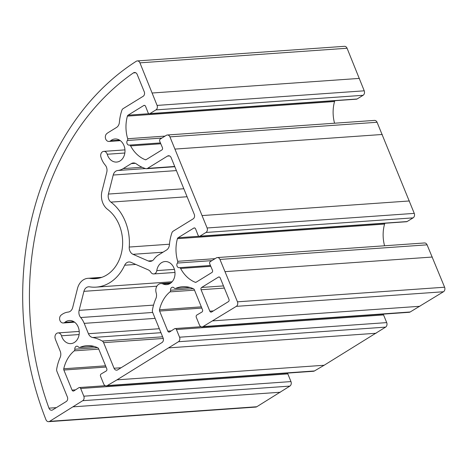 <?xml version="1.0" encoding="UTF-8"?>
<svg xmlns="http://www.w3.org/2000/svg" width="468" height="468" viewBox="0 0 468 468"><rect width="100%" height="100%" fill="white"/><g stroke="black" fill="none" stroke-linecap="round" stroke-linejoin="round"><path stroke-width="0.7" d="M107.581 209.371A37.44 29.66 86 0 1 121.978 250.409A37.44 29.66 86 0 1 95.577 278.641A37.44 29.66 86 0 1 90.195 278.401A15.315 12.133 -94 0 0 87.996 278.308A15.315 12.133 -94 0 0 77.477 288.528L72.686 307.552A6.809 5.394 86 0 1 68.176 312.074A20.083 15.912 -94 0 0 61.062 315.163A4.253 3.37 -94 0 0 59.799 320.048A4.253 3.37 -94 0 0 63.274 322.984A4.253 3.37 -94 0 0 64.888 322.323A11.571 9.167 86 0 1 69.27 320.521A11.571 9.167 86 0 1 79.232 331.42A11.571 9.167 86 0 1 70.896 343.606A11.571 9.167 86 0 1 61.495 335.784A4.253 3.37 -94 0 0 58.038 332.912A4.253 3.37 -94 0 0 55.177 338.522A20.083 15.912 -94 0 0 55.961 340.762L60.191 351.117A6.809 5.394 86 0 1 60.132 357.546A41.863 33.169 -94 0 0 56.687 369.135A3.405 2.697 -94 0 0 56.938 371.411L67.38 396.993A3.405 2.697 86 0 1 66.234 401.532L52.668 409.892A3.405 2.697 86 0 1 51.655 410.225A3.405 2.697 86 0 1 48.965 408.16A263.765 208.98 86 0 1 133.409 72.897A3.405 2.697 86 0 1 134.532 72.493A3.405 2.697 86 0 1 137.165 74.412L144.255 91.787A3.405 2.697 86 0 1 143.109 96.326L123.125 108.634A3.405 2.697 -94 0 0 121.891 110.261A41.863 33.169 -94 0 0 119.393 122.265A6.809 5.394 86 0 1 116.52 127.466L108.43 132.45A20.083 15.912 -94 0 0 106.786 133.626A4.253 3.37 -94 0 0 105.522 138.51A4.253 3.37 -94 0 0 108.997 141.447A4.253 3.37 -94 0 0 110.612 140.786A11.571 9.167 86 0 1 114.993 138.984A11.571 9.167 86 0 1 124.956 149.883A11.571 9.167 86 0 1 116.62 162.068A11.571 9.167 86 0 1 107.219 154.253A4.253 3.37 -94 0 0 103.761 151.375A4.253 3.37 -94 0 0 100.901 156.991A20.083 15.912 -94 0 0 105.206 165.058A6.809 5.394 86 0 1 106.768 172.23L101.977 191.254A15.315 12.133 -94 0 0 107.581 209.371M130.987 262.343L148.227 269.861A6.809 5.394 86 0 1 150.836 272.23A4.253 3.37 -94 0 0 153.779 273.938A4.253 3.37 -94 0 0 156.798 270.603A11.571 9.167 86 0 1 165.011 261.548A11.571 9.167 86 0 1 174.974 272.446A11.571 9.167 86 0 1 166.637 284.632A11.571 9.167 86 0 1 163.01 283.971A6.956 5.511 -94 0 0 160.828 283.573A6.956 5.511 -94 0 0 156.172 292.828A6.809 5.394 86 0 1 155.873 298.572A41.863 33.169 -94 0 0 152.428 310.161A3.405 2.697 -94 0 0 152.679 312.437L163.121 338.019A3.405 2.697 86 0 1 161.975 342.558L117.696 369.837A3.405 2.697 86 0 1 116.684 370.165A3.405 2.697 86 0 1 114.052 368.246L103.609 342.658A3.405 2.697 -94 0 0 102.281 341.055A41.863 33.169 -94 0 0 92.658 337.51A6.809 5.394 86 0 1 88.434 333.719L84.205 323.365A20.083 15.912 -94 0 0 80.683 317.532A6.809 5.394 86 0 1 79.127 310.36L83.918 291.336A6.809 5.394 86 0 1 88.592 286.796A6.809 5.394 86 0 1 89.569 286.837A45.946 36.405 -94 0 0 96.174 287.13A45.946 36.405 -94 0 0 124.669 265.216A6.809 5.394 86 0 1 128.893 261.969A6.809 5.394 86 0 1 130.987 262.343M108.418 194.062L113.209 175.038A6.809 5.394 86 0 1 117.714 170.51A20.083 15.912 -94 0 0 123.189 168.603L131.28 163.619A6.809 5.394 86 0 1 133.298 162.958A6.809 5.394 86 0 1 136.387 163.905A41.863 33.169 -94 0 0 145.712 168.626A3.405 2.697 -94 0 0 146.496 168.714A3.405 2.697 -94 0 0 147.508 168.386L167.491 156.072A3.405 2.697 86 0 1 168.503 155.745A3.405 2.697 86 0 1 171.136 157.663L194.273 214.35A3.405 2.697 86 0 1 193.126 218.889L173.142 231.198A3.405 2.697 -94 0 0 171.908 232.824A41.863 33.169 -94 0 0 169.41 244.828A6.809 5.394 86 0 1 166.538 250.029L158.447 255.013A20.083 15.912 -94 0 0 153.931 259.254A6.809 5.394 86 0 1 150.38 261.355A6.809 5.394 86 0 1 148.28 260.98L133.006 254.317A6.809 5.394 86 0 1 129.244 247.046A45.946 36.405 -94 0 0 110.91 202.117A6.809 5.394 86 0 1 108.418 194.062L183.825 188.75M201.638 287.451L218.392 277.132A1.702 1.345 86 0 1 218.901 276.968A1.702 1.345 86 0 1 220.217 277.928L228.969 299.374A1.702 1.345 86 0 1 228.396 301.644L211.641 311.963A1.702 1.345 86 0 1 211.138 312.133A1.702 1.345 86 0 1 209.822 311.173L201.07 289.721A1.702 1.345 86 0 1 201.638 287.451L223.476 285.913M116.994 379.852L178.46 341.722A3.405 2.697 -94 0 0 179.566 337.212L176.424 329.519A1.702 1.345 -94 0 0 175.108 328.559A1.702 1.345 -94 0 0 174.582 328.741L169.644 331.923A1.702 1.345 86 0 1 169.118 332.099A1.702 1.345 86 0 1 167.801 331.139L159.606 311.056A1.702 1.345 86 0 1 159.5 309.798A33.357 26.424 86 0 1 169.995 291.88A1.702 1.345 -94 0 0 170.568 290.248A2.72 2.159 86 0 1 172.511 287.223A2.72 2.159 86 0 1 174.184 288.025A1.702 1.345 -94 0 0 175.231 288.522A1.702 1.345 -94 0 0 175.588 288.434A33.357 26.424 86 0 1 182.614 286.697A33.357 26.424 86 0 1 193.553 288.826A1.702 1.345 86 0 1 194.308 289.674L202.509 309.763A1.702 1.345 86 0 1 201.913 312.045L196.882 315.005A1.702 1.345 -94 0 0 196.291 317.286L199.426 324.973A3.405 2.697 -94 0 0 202.059 326.892A3.405 2.697 -94 0 0 203.03 326.588L236.311 306.359A3.405 2.697 -94 0 0 237.451 301.819L219.948 259.43A3.405 2.697 -94 0 0 217.333 257.564A3.405 2.697 -94 0 0 216.327 257.891L210.319 261.594A1.702 1.345 -94 0 0 209.758 263.888L212.449 270.217A1.702 1.345 86 0 1 211.887 272.511L196.197 282.175A1.702 1.345 86 0 1 195.694 282.344A1.702 1.345 86 0 1 195.203 282.262A33.357 26.424 86 0 1 180.619 268.456A1.702 1.345 -94 0 0 179.384 267.673A1.702 1.345 -94 0 0 179.308 267.684A2.72 2.159 86 0 1 179.18 267.696A2.72 2.159 86 0 1 177.044 266.087A2.72 2.159 86 0 1 177.419 263.051A1.702 1.345 -94 0 0 177.694 261.296A33.357 26.424 86 0 1 177.419 238.674A1.702 1.345 86 0 1 178.068 237.75L193.758 228.086A1.702 1.345 86 0 1 194.261 227.916A1.702 1.345 86 0 1 195.589 228.905L198.11 235.34A1.702 1.345 -94 0 0 199.432 236.328A1.702 1.345 -94 0 0 199.941 236.164L205.943 232.461A3.405 2.697 -94 0 0 207.108 227.98L169.931 136.867A3.405 2.697 -94 0 0 167.322 135A3.405 2.697 -94 0 0 166.31 135.334L160.302 139.031A1.702 1.345 -94 0 0 159.74 141.33L162.431 147.654A1.702 1.345 86 0 1 161.869 149.953L146.186 159.617A1.702 1.345 86 0 1 145.677 159.781A1.702 1.345 86 0 1 145.191 159.699A33.357 26.424 86 0 1 130.601 145.893A1.702 1.345 -94 0 0 129.367 145.109A1.702 1.345 -94 0 0 129.291 145.121A2.72 2.159 86 0 1 129.162 145.133A2.72 2.159 86 0 1 127.033 143.524A2.72 2.159 86 0 1 127.401 140.488A1.702 1.345 -94 0 0 127.682 138.733A33.357 26.424 86 0 1 127.401 116.111A1.702 1.345 86 0 1 128.051 115.186L143.74 105.522A1.702 1.345 86 0 1 144.249 105.358A1.702 1.345 86 0 1 145.571 106.341L148.093 112.776A1.702 1.345 -94 0 0 149.421 113.765A1.702 1.345 -94 0 0 149.924 113.601L155.932 109.898A3.405 2.697 -94 0 0 157.096 105.417L139.932 62.841A3.405 2.697 -94 0 0 137.299 60.922A3.405 2.697 -94 0 0 136.258 61.273A272.277 215.719 -94 0 0 45.969 419.72A3.405 2.697 -94 0 0 48.619 421.68A3.405 2.697 -94 0 0 49.631 421.346L82.719 400.696A3.405 2.697 -94 0 0 83.819 396.185L80.683 388.498A1.702 1.345 -94 0 0 79.367 387.533A1.702 1.345 -94 0 0 78.84 387.715L73.903 390.897A1.702 1.345 86 0 1 73.377 391.072A1.702 1.345 86 0 1 72.06 390.113L63.864 370.03A1.702 1.345 86 0 1 63.759 368.772A33.357 26.424 86 0 1 74.254 350.854A1.702 1.345 -94 0 0 74.827 349.227A2.72 2.159 86 0 1 76.77 346.197A2.72 2.159 86 0 1 78.443 346.999A1.702 1.345 -94 0 0 79.49 347.496A1.702 1.345 -94 0 0 79.847 347.408A33.357 26.424 86 0 1 86.872 345.671A33.357 26.424 86 0 1 97.812 347.8A1.702 1.345 86 0 1 98.567 348.654L106.768 368.737A1.702 1.345 86 0 1 106.172 371.019L101.141 373.979A1.702 1.345 -94 0 0 100.55 376.26L103.685 383.947A3.405 2.697 -94 0 0 106.318 385.866A3.405 2.697 -94 0 0 107.289 385.562L116.994 379.852L324.137 365.256L385.609 327.12A3.405 2.697 -94 0 0 386.708 322.61L383.573 314.923A1.702 1.345 -94 0 0 382.947 314.145M168.93 347.859L376.079 333.263M202.059 326.892L409.207 312.296A3.405 2.697 -94 0 0 410.179 311.986L443.459 291.757A3.405 2.697 -94 0 0 444.6 287.217L427.091 244.834A3.405 2.697 -94 0 0 424.482 242.962L217.333 257.564M212.735 320.878L419.878 306.283M225.137 271.639L432.286 257.037M384.579 245.776A33.357 26.424 86 0 1 384.561 224.078A1.702 1.345 86 0 1 385.082 223.242M199.432 236.328L406.581 221.727A1.702 1.345 -94 0 0 407.084 221.563L413.092 217.866A3.405 2.697 -94 0 0 414.256 213.379L377.073 122.271A3.405 2.697 -94 0 0 374.464 120.405L167.322 135M202.252 215.567L409.401 200.965M175.12 149.076L382.268 134.474M334.561 123.213A33.357 26.424 86 0 1 334.544 101.515A1.702 1.345 86 0 1 335.065 100.684M149.421 113.765L356.563 99.169A1.702 1.345 -94 0 0 357.072 99L363.074 95.302A3.405 2.697 -94 0 0 364.239 90.815L347.075 48.245A3.405 2.697 -94 0 0 344.442 46.32L137.299 60.922M152.24 93.003L359.383 78.402M48.619 421.68L255.768 407.078A3.405 2.697 -94 0 0 256.774 406.75L289.868 386.1A3.405 2.697 -94 0 0 290.967 381.584L287.832 373.897A1.702 1.345 -94 0 0 287.206 373.119M73.189 406.832L280.338 392.237M106.318 385.866L313.466 371.27A3.405 2.697 -94 0 0 314.438 370.96L324.137 365.256M90.195 278.401L100.877 277.653M107.219 154.253L124.839 153.007M110.612 140.786L119.592 140.154M133.409 72.897L135.697 72.733M48.965 408.16L56.318 407.646M61.495 335.784L79.11 334.544M64.888 322.323L73.868 321.691M124.669 265.216L135.778 264.432M83.918 291.336L156.879 286.194M79.127 310.36L153.533 305.118M80.683 317.532L152.691 312.46M84.205 323.365L155.101 318.369M88.434 333.719L159.325 328.723M92.658 337.51L160.951 332.695M102.281 341.055L162.624 336.802M103.609 342.658L163.268 338.452M114.052 368.246L121.083 367.749M163.01 283.971L170.141 283.468M156.798 270.603L174.418 269.363M113.209 175.038L176.413 170.586M110.91 202.117L187.089 196.747M129.244 247.046L169.463 244.214M133.006 254.317L163.004 252.205M148.28 260.98L152.398 260.694M167.491 156.072L169.551 155.926M147.508 168.386L174.728 166.468M131.28 163.619L135.392 163.332M123.189 168.603L142.102 167.269M117.714 170.51L145.478 168.556M218.392 277.132L219.422 277.062M201.07 289.721L224.359 288.083M209.822 311.173L213.338 310.922M178.46 341.722L385.609 327.12M179.566 337.212L386.708 322.61M176.424 329.519L383.573 314.923M167.801 331.139L171.229 330.899M159.606 311.056L201.819 308.079M159.5 309.798L201.322 306.85M169.995 291.88L194.501 290.148M170.568 290.248L193.19 288.657M175.588 288.434L189.809 287.428M203.03 326.588L410.179 311.986M236.311 306.359L443.459 291.757M237.451 301.819L444.6 287.217M219.948 259.43L427.091 244.834M195.203 282.262L196.168 282.198M180.619 268.456L210.799 266.327M179.466 267.673L210.436 265.491M177.419 263.051L211.899 260.623M177.694 261.296L215.081 258.664M177.419 238.674L384.561 224.078M178.068 237.75L199.011 236.27M193.758 228.086L194.787 228.01M199.941 236.164L407.084 221.563M205.943 232.461L413.092 217.866M207.108 227.98L414.256 213.379M169.931 136.867L377.073 122.271M145.191 159.699L146.151 159.635M130.601 145.893L160.781 143.77M129.449 145.109L160.419 142.927L129.367 145.109M127.401 140.488L161.881 138.06M127.682 138.733L165.064 136.1M127.401 116.111L334.544 101.515M128.051 115.186L148.994 113.712M143.74 105.522L144.77 105.452M149.924 113.601L357.072 99M155.932 109.898L363.074 95.302M157.096 105.417L364.239 90.815M139.932 62.841L347.075 48.245M49.631 421.346L256.774 406.75M82.719 400.696L289.868 386.1M83.819 396.185L290.967 381.584M80.683 388.498L287.832 373.897M72.06 390.113L75.488 389.873M63.864 370.03L106.078 367.052M63.759 368.772L105.581 365.824M74.254 350.854L98.76 349.122M74.827 349.227L97.449 347.63M79.847 347.408L94.068 346.402M107.289 385.562L314.438 370.96M103.761 151.375L124.956 149.883M108.997 141.447L120.323 140.652M58.038 332.912L79.232 331.42M63.274 322.984L74.599 322.189M87.996 278.308L101.843 277.331M96.174 287.13L172.107 281.777M160.828 283.573L170.99 282.853M153.779 273.938L174.974 272.446M146.496 168.714L174.833 166.719M175.108 328.559L201.07 326.728M175.231 288.522L189.99 287.481M179.384 267.673L210.436 265.485M79.367 387.533L105.329 385.708M79.49 347.496L94.249 346.455"/></g></svg>
